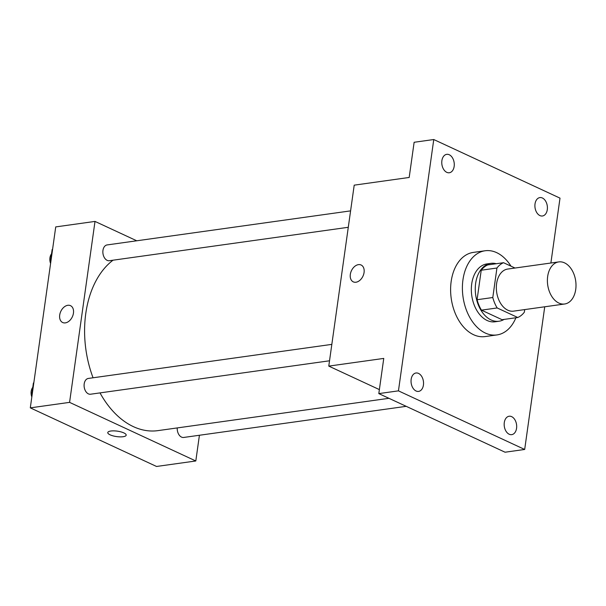 <?xml version="1.0" encoding="UTF-8"?>
<svg xmlns="http://www.w3.org/2000/svg" width="606" height="606" viewBox="0 0 606 606"><rect width="100%" height="100%" fill="white"/><g stroke="black" fill="none" stroke-linecap="round" stroke-linejoin="round"><path stroke-width="0.91" d="M558.876 303.068A21.248 14.135 -98 0 1 547.392 280.631A21.248 14.135 -98 0 1 558.755 261.913A21.248 14.135 -98 0 1 575.7 281.002A21.248 14.135 -98 0 1 564.64 304A21.248 14.135 -98 0 1 558.876 303.068M564.64 304L513.585 311.143A21.248 14.135 -98 0 1 507.82 310.204A21.248 14.135 -98 0 1 496.337 287.774A21.248 14.135 -98 0 1 507.699 269.056L558.755 261.913M517.751 317.499L502.041 319.695L481.467 310.143L497.178 307.946L517.751 317.499A28.535 18.991 -98 0 0 524.349 312.173L524.713 309.59M515.017 268.034L503.533 262.709A28.535 18.991 -98 0 0 496.935 268.026L492.792 297.523A28.535 18.991 -98 0 0 497.178 307.946M496.935 268.026L481.225 270.223L477.081 299.72L492.792 297.523M481.467 310.143A28.535 18.991 -98 0 1 477.081 299.72M481.225 270.223A28.535 18.991 -98 0 1 487.822 264.905L503.533 262.709M496.269 263.724A29.217 19.437 82 0 0 490.89 263.36A29.217 19.437 82 0 0 475.649 283.343A29.217 19.437 82 0 0 498.98 321.233A29.217 19.437 82 0 0 504.063 319.415M498.98 321.233L495.057 321.786A29.217 19.437 -98 0 1 487.126 320.491A29.217 19.437 -98 0 1 471.718 283.896A29.217 19.437 -98 0 1 486.959 263.913L490.89 263.36M515.903 317.756A42.496 28.277 -98 0 1 496.897 334.936A42.496 28.277 -98 0 1 485.353 333.058A42.496 28.277 -98 0 1 462.393 288.198A42.496 28.277 -98 0 1 485.118 250.763A42.496 28.277 -98 0 1 510.994 266.17M496.897 334.936L485.111 336.58A42.496 28.277 -98 0 1 473.574 334.709A42.496 28.277 -98 0 1 450.606 289.85A42.496 28.277 -98 0 1 473.339 252.407L485.118 250.763M547.294 209.638A9.295 6.189 -98 0 1 542.446 215.994A9.295 6.189 -98 0 1 535.03 207.646A9.295 6.189 -98 0 1 539.87 197.586A9.295 6.189 -98 0 1 547.294 209.638M516.562 428.29A9.295 6.189 -98 0 1 511.714 434.646A9.295 6.189 -98 0 1 504.298 426.298A9.295 6.189 -98 0 1 509.138 416.239A9.295 6.189 -98 0 1 516.562 428.29M423.427 385.052A9.295 6.189 -98 0 1 418.579 391.408A9.295 6.189 -98 0 1 411.171 383.06A9.295 6.189 -98 0 1 416.004 372.993A9.295 6.189 -98 0 1 423.427 385.052M454.159 166.4A9.295 6.189 -98 0 1 449.311 172.755A9.295 6.189 -98 0 1 441.895 164.408A9.295 6.189 -98 0 1 446.736 154.341A9.295 6.189 -98 0 1 454.159 166.4M550.884 263.019L560.005 198.139L433.767 139.531L398.445 390.855L524.682 449.463L544.733 306.787M433.767 139.531L414.133 142.274L409.186 177.46L354.207 185.156L328.778 366.107L383.757 358.419L378.811 393.605L398.445 390.855M355.964 282.229A9.295 6.378 114.9 0 1 353.283 281.866A9.295 6.378 114.9 0 1 351.419 270.746A9.295 6.378 114.9 0 1 361.115 265.004A9.295 6.378 114.9 0 1 363.668 274.313A9.295 6.378 114.9 0 1 355.964 282.229M378.811 393.605L505.048 452.212L524.682 449.463M328.778 366.107L379.371 389.597M353.283 281.866A9.295 6.378 114.9 0 1 351.419 270.753A9.295 6.378 114.9 0 1 361.115 265.004M388.954 398.309L157.916 430.631A90.302 60.085 -98 0 1 133.396 426.647A90.302 60.085 -98 0 1 100.005 392.9M93.059 377.78A90.302 60.085 -98 0 1 113.034 260.194M177.247 427.927A7.969 5.302 82 0 0 183.694 437.456L406.225 406.331M348.283 227.288L109.322 260.716A7.969 5.302 -98 0 1 107.164 260.36A7.969 5.302 -98 0 1 102.853 251.952A7.969 5.302 -98 0 1 107.118 244.93L350.594 210.873M329.52 360.79L90.559 394.218A7.969 5.302 -98 0 1 88.4 393.87A7.969 5.302 -98 0 1 84.09 385.454A7.969 5.302 -98 0 1 88.355 378.439L331.83 344.375M136.736 240.787L95.006 221.417L69.576 402.369L195.806 460.977L199.419 435.26M69.576 402.369L30.3 407.861L55.729 226.909L95.006 221.417M65.342 322.884A9.295 6.378 114.9 0 1 62.668 322.521A9.295 6.378 114.9 0 1 60.797 311.401A9.295 6.378 114.9 0 1 70.493 305.659A9.295 6.378 114.9 0 1 73.046 314.969A9.295 6.378 114.9 0 1 65.342 322.884M30.3 407.861L156.53 466.468L195.806 460.977M126.184 435.161A9.295 2.742 8 0 1 120.079 436.865A9.295 2.742 8 0 1 110.11 434.828A9.295 2.742 8 0 1 107.777 432.578A9.295 2.742 8 0 1 117.359 431.154A9.295 2.742 8 0 1 126.184 435.161A9.295 2.742 8 0 1 120.086 436.873A9.295 2.742 8 0 1 110.11 434.835A9.295 2.742 8 0 1 107.777 432.578M62.668 322.521A9.295 6.378 114.9 0 1 60.797 311.408A9.295 6.378 114.9 0 1 70.493 305.659M33.815 382.863L33.398 383L31.557 396.059L31.891 396.544M33.398 383L33.8 382.947M31.557 396.059L31.966 396.006M31.83 396.991A7.969 5.302 -98 0 1 32.785 387.37M52.578 249.361L52.154 249.498L50.321 262.557L50.654 263.042M52.154 249.498L52.563 249.445M50.321 262.557L50.73 262.504M50.593 263.489A7.969 5.302 -98 0 1 51.548 253.861"/></g></svg>
